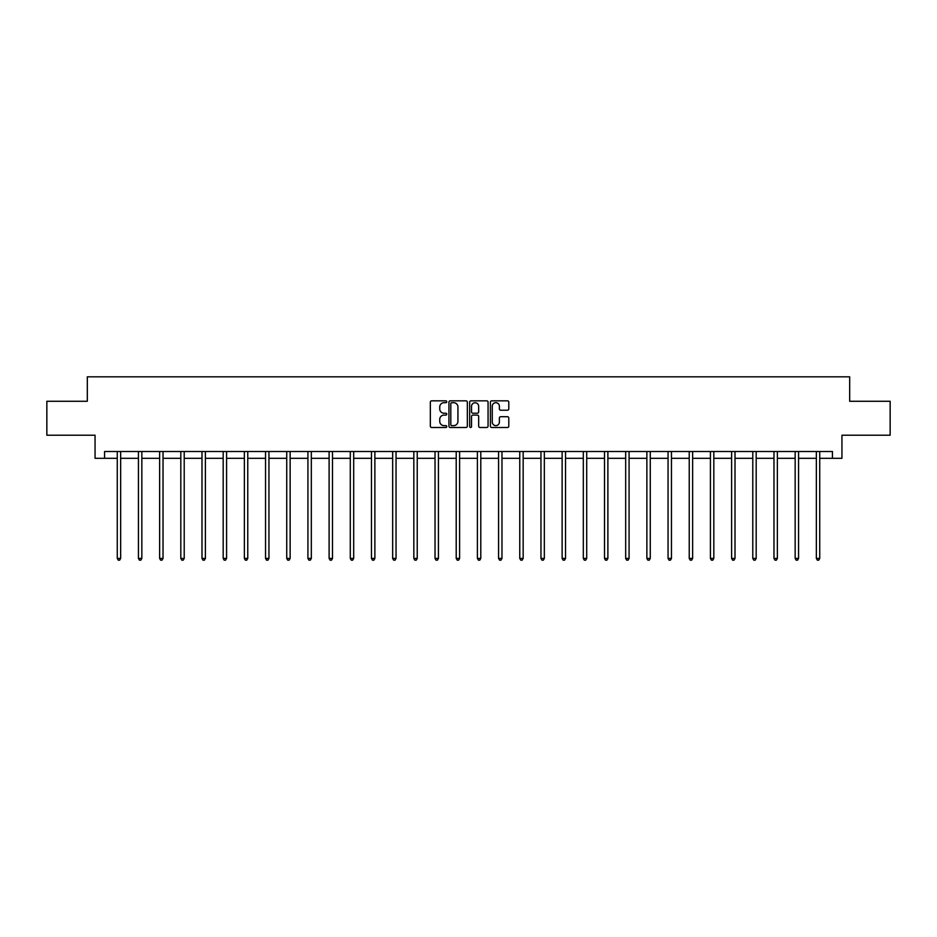 <?xml version="1.0" encoding="UTF-8"?>
<svg xmlns="http://www.w3.org/2000/svg" width="937" height="937" viewBox="0 0 937 937"><rect width="100%" height="100%" fill="white"/><g stroke="black" fill="none" stroke-linecap="round" stroke-linejoin="round"><path stroke-width="1.41" d="M446.773 401.774A0.937 0.937 0 0 0 445.836 400.837L431.676 400.837A1.335 1.335 0 0 0 430.341 402.172L430.341 426.159A1.335 1.335 0 0 0 431.676 427.495L445.836 427.495A0.937 0.937 0 0 0 446.773 426.569A0.937 0.937 0 0 0 445.836 425.632L444.009 425.632A4.263 4.263 0 0 1 439.746 421.369L439.746 419.366A4.263 4.263 0 0 1 444.009 415.103L445.836 415.103A0.937 0.937 0 0 0 446.773 414.166A0.937 0.937 0 0 0 445.836 413.229L444.009 413.229A4.263 4.263 0 0 1 439.746 408.965L439.746 406.974A4.263 4.263 0 0 1 444.009 402.699L445.836 402.699A0.937 0.937 0 0 0 446.773 401.774M507.456 410.23A1.335 1.335 0 0 0 508.791 408.907L508.791 402.172A1.335 1.335 0 0 0 507.456 400.837L491.726 400.837A1.335 1.335 0 0 0 490.391 402.172L490.391 426.159A1.335 1.335 0 0 0 491.726 427.495L507.456 427.495A1.335 1.335 0 0 0 508.791 426.159L508.791 418.031A1.335 1.335 0 0 0 507.456 416.696L500.721 416.696A1.335 1.335 0 0 0 499.386 418.031L499.386 422.06A3.561 3.561 0 0 1 495.825 425.632A3.561 3.561 0 0 1 492.265 422.06L492.265 406.271A3.561 3.561 0 0 1 495.825 402.699A3.561 3.561 0 0 1 499.386 406.271L499.386 408.907A1.335 1.335 0 0 0 500.721 410.23L507.456 410.23M104.569 458.298L104.569 451.517L832.431 451.517L832.431 458.298L841.941 458.298L841.941 435.213L890.15 435.213L890.15 401.27L849.683 401.27L849.683 376.826L87.317 376.826L87.317 401.27L46.85 401.27L46.85 435.213L95.059 435.213L95.059 458.298L117.266 458.298M467.329 402.172A1.335 1.335 0 0 0 466.005 400.837L450.275 400.837A1.335 1.335 0 0 0 448.94 402.172L448.94 426.159A1.335 1.335 0 0 0 450.275 427.495L466.005 427.495A1.335 1.335 0 0 0 467.329 426.159L467.329 402.172M470.995 400.837L486.725 400.837A1.335 1.335 0 0 1 488.06 402.172L488.06 426.159A1.335 1.335 0 0 1 486.725 427.495L480.002 427.495A1.335 1.335 0 0 1 478.666 426.159L478.666 416.438A1.335 1.335 0 0 0 477.331 415.103L472.869 415.103A1.335 1.335 0 0 0 471.534 416.438L471.534 426.569A0.937 0.937 0 0 1 470.597 427.495A0.937 0.937 0 0 1 469.671 426.569L469.671 402.172A1.335 1.335 0 0 1 470.995 400.837M120.65 458.298L138.442 458.298M141.838 458.298L159.63 458.298M163.026 458.298L180.818 458.298M184.214 458.298L201.994 458.298M205.39 458.298L223.182 458.298M226.578 458.298L244.37 458.298M247.766 458.298L265.546 458.298M268.942 458.298L286.734 458.298M290.13 458.298L307.922 458.298M311.318 458.298L329.11 458.298M332.494 458.298L350.286 458.298M353.682 458.298L371.474 458.298M374.87 458.298L392.662 458.298M396.046 458.298L413.838 458.298M417.234 458.298L435.026 458.298M438.422 458.298L456.214 458.298M459.61 458.298L477.39 458.298M480.786 458.298L498.578 458.298M501.974 458.298L519.766 458.298M523.162 458.298L540.954 458.298M544.338 458.298L562.13 458.298M565.526 458.298L583.318 458.298M586.714 458.298L604.506 458.298M607.89 458.298L625.682 458.298M629.078 458.298L646.87 458.298M650.266 458.298L668.058 458.298M671.454 458.298L689.234 458.298M692.63 458.298L710.422 458.298M713.818 458.298L731.61 458.298M735.006 458.298L752.786 458.298M756.182 458.298L773.974 458.298M777.37 458.298L795.162 458.298M798.558 458.298L816.35 458.298M819.734 458.298L832.431 458.298M451.739 402.699A0.937 0.937 0 0 0 450.802 403.636L450.802 424.695A0.937 0.937 0 0 0 451.739 425.632L453.672 425.632A4.263 4.263 0 0 0 457.935 421.369L457.935 406.974A4.263 4.263 0 0 0 453.672 402.699L451.739 402.699M478.666 406.342A3.561 3.561 0 0 0 475.094 402.769A3.561 3.561 0 0 0 471.534 406.342L471.534 411.905A1.335 1.335 0 0 0 472.869 413.229L477.331 413.229A1.335 1.335 0 0 0 478.666 411.905L478.666 406.342M120.838 451.517L120.756 451.716A1.359 1.359 0 0 0 120.65 452.22L120.65 558.417L117.266 558.417L117.266 452.22A1.359 1.359 0 0 0 117.16 451.716L117.078 451.517M120.65 558.417L119.631 560.174L118.285 560.174L117.266 558.417M142.014 451.517L141.944 451.716A1.359 1.359 0 0 0 141.838 452.22L141.838 558.417L138.442 558.417L138.442 452.22A1.359 1.359 0 0 0 138.348 451.716L138.266 451.517M141.838 558.417L140.819 560.174L139.461 560.174L138.442 558.417M163.202 451.517L163.12 451.716A1.359 1.359 0 0 0 163.026 452.22L163.026 558.417L159.63 558.417L159.63 452.22A1.359 1.359 0 0 0 159.536 451.716L159.454 451.517M163.026 558.417L162.007 560.174L160.649 560.174L159.63 558.417M184.39 451.517L184.308 451.716A1.359 1.359 0 0 0 184.214 452.22L184.214 558.417L180.818 558.417L180.818 452.22A1.359 1.359 0 0 0 180.712 451.716L180.63 451.517M184.214 558.417L183.195 560.174L181.837 560.174L180.818 558.417M205.566 451.517L205.496 451.716A1.359 1.359 0 0 0 205.39 452.22L205.39 558.417L201.994 558.417L201.994 452.22A1.359 1.359 0 0 0 201.9 451.716L201.818 451.517M205.39 558.417L204.371 560.174L203.013 560.174L201.994 558.417M226.754 451.517L226.672 451.716A1.359 1.359 0 0 0 226.578 452.22L226.578 558.417L223.182 558.417L223.182 452.22A1.359 1.359 0 0 0 223.088 451.716L223.006 451.517M226.578 558.417L225.559 560.174L224.201 560.174L223.182 558.417M247.942 451.517L247.86 451.716A1.359 1.359 0 0 0 247.766 452.22L247.766 558.417L244.37 558.417L244.37 452.22A1.359 1.359 0 0 0 244.264 451.716L244.194 451.517M247.766 558.417L246.747 560.174L245.389 560.174L244.37 558.417M269.13 451.517L269.048 451.716A1.359 1.359 0 0 0 268.942 452.22L268.942 558.417L265.546 558.417L265.546 452.22A1.359 1.359 0 0 0 265.452 451.716L265.37 451.517M268.942 558.417L267.923 560.174L266.565 560.174L265.546 558.417M290.306 451.517L290.224 451.716A1.359 1.359 0 0 0 290.13 452.22L290.13 558.417L286.734 558.417L286.734 452.22A1.359 1.359 0 0 0 286.64 451.716L286.558 451.517M290.13 558.417L289.111 560.174L287.753 560.174L286.734 558.417M311.494 451.517L311.412 451.716A1.359 1.359 0 0 0 311.318 452.22L311.318 558.417L307.922 558.417L307.922 452.22A1.359 1.359 0 0 0 307.816 451.716L307.746 451.517M311.318 558.417L310.299 560.174L308.941 560.174L307.922 558.417M332.682 451.517L332.6 451.716A1.359 1.359 0 0 0 332.494 452.22L332.494 558.417L329.11 558.417L329.11 452.22A1.359 1.359 0 0 0 329.004 451.716L328.922 451.517M332.494 558.417L331.475 560.174L330.129 560.174L329.11 558.417M353.858 451.517L353.776 451.716A1.359 1.359 0 0 0 353.682 452.22L353.682 558.417L350.286 558.417L350.286 452.22A1.359 1.359 0 0 0 350.192 451.716L350.11 451.517M353.682 558.417L352.663 560.174L351.305 560.174L350.286 558.417M375.046 451.517L374.964 451.716A1.359 1.359 0 0 0 374.87 452.22L374.87 558.417L371.474 558.417L371.474 452.22A1.359 1.359 0 0 0 371.38 451.716L371.298 451.517M374.87 558.417L373.851 560.174L372.493 560.174L371.474 558.417M396.234 451.517L396.152 451.716A1.359 1.359 0 0 0 396.046 452.22L396.046 558.417L392.662 558.417L392.662 452.22A1.359 1.359 0 0 0 392.556 451.716L392.474 451.517M396.046 558.417L395.039 560.174L393.681 560.174L392.662 558.417M417.41 451.517L417.34 451.716A1.359 1.359 0 0 0 417.234 452.22L417.234 558.417L413.838 558.417L413.838 452.22A1.359 1.359 0 0 0 413.744 451.716L413.662 451.517M417.234 558.417L416.215 560.174L414.857 560.174L413.838 558.417M438.598 451.517L438.516 451.716A1.359 1.359 0 0 0 438.422 452.22L438.422 558.417L435.026 558.417L435.026 452.22A1.359 1.359 0 0 0 434.932 451.716L434.85 451.517M438.422 558.417L437.403 560.174L436.045 560.174L435.026 558.417M459.786 451.517L459.704 451.716A1.359 1.359 0 0 0 459.61 452.22L459.61 558.417L456.214 558.417L456.214 452.22A1.359 1.359 0 0 0 456.108 451.716L456.026 451.517M459.61 558.417L458.591 560.174L457.233 560.174L456.214 558.417M480.974 451.517L480.892 451.716A1.359 1.359 0 0 0 480.786 452.22L480.786 558.417L477.39 558.417L477.39 452.22A1.359 1.359 0 0 0 477.296 451.716L477.214 451.517M480.786 558.417L479.767 560.174L478.409 560.174L477.39 558.417M502.15 451.517L502.068 451.716A1.359 1.359 0 0 0 501.974 452.22L501.974 558.417L498.578 558.417L498.578 452.22A1.359 1.359 0 0 0 498.484 451.716L498.402 451.517M501.974 558.417L500.955 560.174L499.597 560.174L498.578 558.417M523.338 451.517L523.256 451.716A1.359 1.359 0 0 0 523.162 452.22L523.162 558.417L519.766 558.417L519.766 452.22A1.359 1.359 0 0 0 519.66 451.716L519.59 451.517M523.162 558.417L522.143 560.174L520.785 560.174L519.766 558.417M544.526 451.517L544.444 451.716A1.359 1.359 0 0 0 544.338 452.22L544.338 558.417L540.954 558.417L540.954 452.22A1.359 1.359 0 0 0 540.848 451.716L540.766 451.517M544.338 558.417L543.319 560.174L541.961 560.174L540.954 558.417M565.702 451.517L565.62 451.716A1.359 1.359 0 0 0 565.526 452.22L565.526 558.417L562.13 558.417L562.13 452.22A1.359 1.359 0 0 0 562.036 451.716L561.954 451.517M565.526 558.417L564.507 560.174L563.149 560.174L562.13 558.417M586.89 451.517L586.808 451.716A1.359 1.359 0 0 0 586.714 452.22L586.714 558.417L583.318 558.417L583.318 452.22A1.359 1.359 0 0 0 583.224 451.716L583.142 451.517M586.714 558.417L585.695 560.174L584.337 560.174L583.318 558.417M608.078 451.517L607.996 451.716A1.359 1.359 0 0 0 607.89 452.22L607.89 558.417L604.506 558.417L604.506 452.22A1.359 1.359 0 0 0 604.4 451.716L604.318 451.517M607.89 558.417L606.871 560.174L605.525 560.174L604.506 558.417M629.254 451.517L629.184 451.716A1.359 1.359 0 0 0 629.078 452.22L629.078 558.417L625.682 558.417L625.682 452.22A1.359 1.359 0 0 0 625.588 451.716L625.506 451.517M629.078 558.417L628.059 560.174L626.701 560.174L625.682 558.417M650.442 451.517L650.36 451.716A1.359 1.359 0 0 0 650.266 452.22L650.266 558.417L646.87 558.417L646.87 452.22A1.359 1.359 0 0 0 646.776 451.716L646.694 451.517M650.266 558.417L649.247 560.174L647.889 560.174L646.87 558.417M671.63 451.517L671.548 451.716A1.359 1.359 0 0 0 671.454 452.22L671.454 558.417L668.058 558.417L668.058 452.22A1.359 1.359 0 0 0 667.952 451.716L667.87 451.517M671.454 558.417L670.435 560.174L669.077 560.174L668.058 558.417M692.806 451.517L692.736 451.716A1.359 1.359 0 0 0 692.63 452.22L692.63 558.417L689.234 558.417L689.234 452.22A1.359 1.359 0 0 0 689.14 451.716L689.058 451.517M692.63 558.417L691.611 560.174L690.253 560.174L689.234 558.417M713.994 451.517L713.912 451.716A1.359 1.359 0 0 0 713.818 452.22L713.818 558.417L710.422 558.417L710.422 452.22A1.359 1.359 0 0 0 710.328 451.716L710.246 451.517M713.818 558.417L712.799 560.174L711.441 560.174L710.422 558.417M735.182 451.517L735.1 451.716A1.359 1.359 0 0 0 735.006 452.22L735.006 558.417L731.61 558.417L731.61 452.22A1.359 1.359 0 0 0 731.504 451.716L731.434 451.517M735.006 558.417L733.987 560.174L732.629 560.174L731.61 558.417M756.37 451.517L756.288 451.716A1.359 1.359 0 0 0 756.182 452.22L756.182 558.417L752.786 558.417L752.786 452.22A1.359 1.359 0 0 0 752.692 451.716L752.61 451.517M756.182 558.417L755.163 560.174L753.805 560.174L752.786 558.417M777.546 451.517L777.464 451.716A1.359 1.359 0 0 0 777.37 452.22L777.37 558.417L773.974 558.417L773.974 452.22A1.359 1.359 0 0 0 773.88 451.716L773.798 451.517M777.37 558.417L776.351 560.174L774.993 560.174L773.974 558.417M798.734 451.517L798.652 451.716A1.359 1.359 0 0 0 798.558 452.22L798.558 558.417L795.162 558.417L795.162 452.22A1.359 1.359 0 0 0 795.056 451.716L794.986 451.517M798.558 558.417L797.539 560.174L796.181 560.174L795.162 558.417M819.922 451.517L819.84 451.716A1.359 1.359 0 0 0 819.734 452.22L819.734 558.417L816.35 558.417L816.35 452.22A1.359 1.359 0 0 0 816.244 451.716L816.162 451.517M819.734 558.417L818.715 560.174L817.369 560.174L816.35 558.417"/></g></svg>
